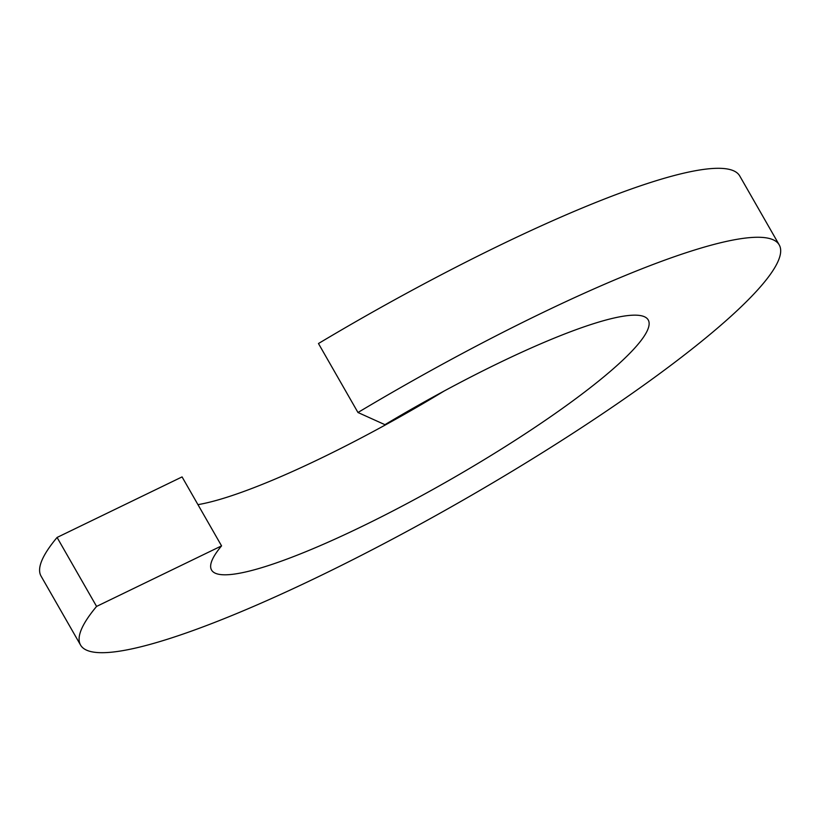 <?xml version="1.0" encoding="UTF-8"?>
<svg xmlns="http://www.w3.org/2000/svg" width="821" height="821" viewBox="0 0 821 821"><rect width="100%" height="100%" fill="white"/><g stroke="black" fill="none" stroke-linecap="round" stroke-linejoin="round"><path stroke-width="1.23" d="M357.966 412.501A402.577 64.366 -29.8 0 1 691.272 251.062A402.577 64.366 -29.8 0 1 779.232 244.915L739.731 175.951A402.577 64.366 -29.8 0 0 651.782 182.098A402.577 64.366 -29.8 0 0 318.466 343.527L357.966 412.501L384.936 424.683A251.606 40.229 -29.8 0 1 593.255 323.782A251.606 40.229 -29.8 0 1 648.231 319.944A251.606 40.229 -29.8 0 1 517.425 438.866A251.606 40.229 -29.8 0 1 266.527 566.182A251.606 40.229 -29.8 0 1 211.551 570.031A251.606 40.229 -29.8 0 1 221.567 545.883L96.58 606.421L57.08 537.447L182.067 476.909L221.567 545.883M444.048 391.083A251.606 40.229 -29.8 0 1 227.027 497.218A251.606 40.229 -29.8 0 1 197.953 504.638M779.232 244.915A402.577 64.366 -29.8 0 1 569.948 435.192A402.577 64.366 -29.8 0 1 168.5 638.902A402.577 64.366 -29.8 0 1 80.55 645.049A402.577 64.366 -29.8 0 1 96.58 606.421M80.55 645.049L41.05 576.085A402.577 64.366 -29.8 0 1 57.08 537.447"/></g></svg>
